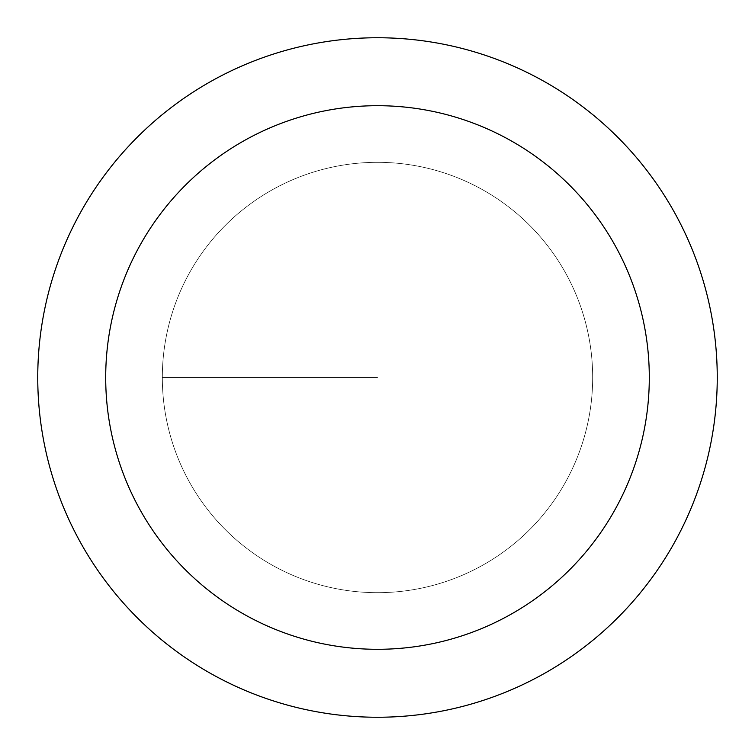 <?xml version="1.0" encoding="UTF-8"?>
<svg xmlns="http://www.w3.org/2000/svg" width="755" height="755" viewBox="0 0 755 755"><rect width="100%" height="100%" fill="white"/><g stroke="black" fill="none" stroke-linecap="round" stroke-linejoin="round"><path stroke-width="0.57" stroke-dasharray="3.77 2.83" d="M377.5 592.675A215.175 215.175 0 0 0 592.675 377.5A215.175 215.175 0 0 0 377.5 162.325A215.175 215.175 0 0 1 592.675 377.5A215.175 215.175 0 0 1 377.5 592.675A215.175 215.175 0 0 1 162.325 377.5A215.175 215.175 0 0 1 377.5 162.325A215.175 215.175 0 0 0 162.325 377.5A215.175 215.175 0 0 0 377.5 592.675A215.175 215.175 0 0 0 592.675 377.5A215.175 215.175 0 0 0 377.5 162.325A215.175 215.175 0 0 1 592.675 377.5A215.175 215.175 0 0 1 377.5 592.675A215.175 215.175 0 0 1 162.325 377.5A215.175 215.175 0 0 1 377.5 162.325A215.175 215.175 0 0 0 162.325 377.5A215.175 215.175 0 0 0 377.5 592.675M377.5 37.75A339.75 339.75 0 0 0 37.75 377.5A339.75 339.75 0 0 0 377.5 717.25A339.75 339.75 0 0 0 717.25 377.5A339.75 339.75 0 0 0 377.5 37.75M377.5 377.5L162.325 377.5L377.5 377.5"/><path stroke-width="1.13" d="M377.5 37.75A339.75 339.75 0 0 1 717.25 377.5A339.75 339.75 0 0 1 377.5 717.25A339.75 339.75 0 0 1 37.75 377.5A339.75 339.75 0 0 1 377.5 37.75M377.5 649.3A271.8 271.8 0 0 1 105.7 377.5A271.8 271.8 0 0 1 377.5 105.7A271.8 271.8 0 0 1 649.3 377.5A271.8 271.8 0 0 1 377.5 649.3"/></g></svg>
